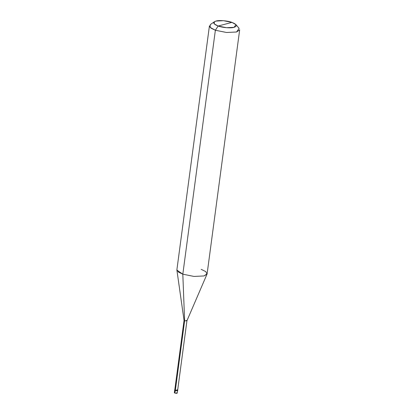 <?xml version="1.0" encoding="UTF-8"?>
<svg xmlns="http://www.w3.org/2000/svg" width="414" height="414" viewBox="0 0 414 414"><rect width="100%" height="100%" fill="white"/><g stroke="black" fill="none" stroke-linecap="round" stroke-linejoin="round"><path stroke-width="0.62" d="M177.741 390.19L175.313 390.231L175.262 390.593L174.672 390.148L175.262 390.593L177.383 390.769L177.585 390.355L177.383 390.769L175.262 390.593L175.313 390.231L177.741 390.19L177.047 393.3L174.925 393.124L175.262 390.593L174.832 389.988L175.262 390.593L177.694 390.552L175.262 390.593L174.925 393.124C177.088 393.502 177.699 393.341 176.762 392.638M174.925 393.124L174.335 392.679L174.718 389.791L175.36 390.221C177.409 390.578 177.994 390.428 177.104 389.76M207.021 274.125L186.916 320.819L184.618 320.824L186.926 320.783L177.668 390.179L175.36 390.221L184.618 320.824L182.817 274.187L215.368 30.248L218.147 26.025C213.153 24.017 212.449 22.366 216.03 21.067C219.037 20.027 227.783 20.752 231.928 22.382L218.147 26.025L226.536 27.707L234.045 27.34L235.97 24.643L231.928 22.382C236.922 24.39 237.626 26.041 234.045 27.34C231.038 28.38 222.292 27.655 218.147 26.025L231.928 22.382L223.539 20.7L216.03 21.067L214.374 21.761L214.209 23.877L218.147 26.025L215.368 30.248L226.551 32.489L236.565 31.997L239.665 29.834L207.119 273.778L204.014 275.941L194 276.433L182.817 274.187L194 276.433L204.014 275.941L207.021 274.125L205.83 271.636L201.194 269.333M186.926 320.783L186.362 320.364M235.97 24.643L239.132 28.406L236.565 31.997L226.551 32.489L215.368 30.248L182.817 274.187L184.618 320.824L175.36 390.221L174.718 389.791M175.36 390.221L174.796 389.797L184.054 320.4L184.618 320.824L184.054 320.436L176.897 270.109L182.817 274.187L178.444 272.081L176.897 269.742L209.443 25.803L210.99 28.136L215.368 30.248L210.115 27.386L210.338 24.561L214.374 21.761"/></g></svg>
